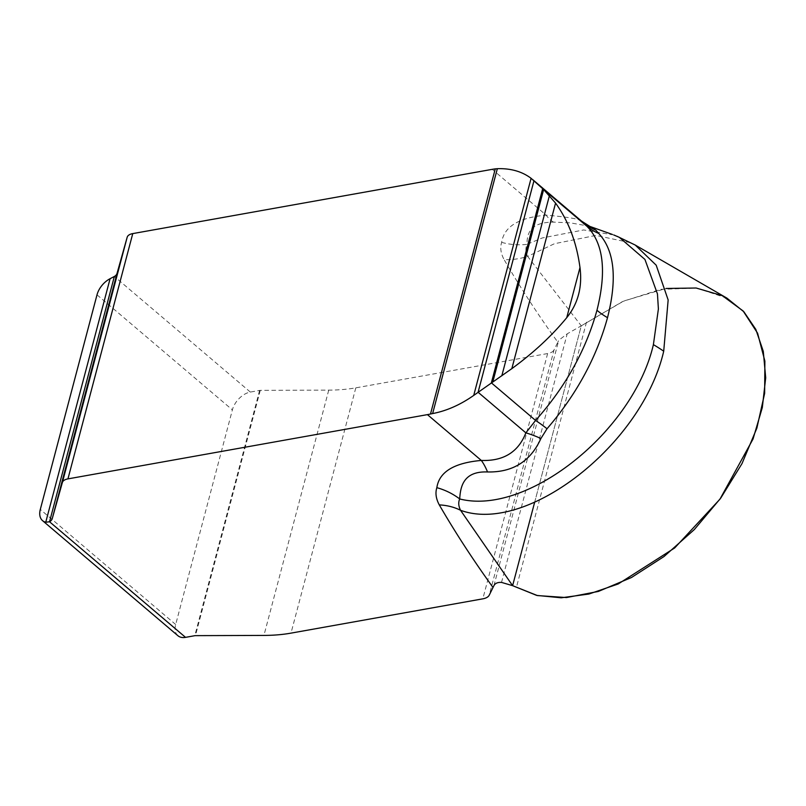 <?xml version="1.0" encoding="UTF-8"?>
<svg xmlns="http://www.w3.org/2000/svg" width="806" height="806" viewBox="0 0 806 806"><rect width="100%" height="100%" fill="white"/><g stroke="black" fill="none" stroke-linecap="round" stroke-linejoin="round"><path stroke-width="0.6" stroke-dasharray="4.03 3.02" d="M726.871 298.099L696.747 288.095L660.658 289.354L622.564 301.535L581.277 325.825L527.618 256.399A59.936 48.179 151.1 0 1 504.093 259.603C520.011 287.087 537.914 314.612 557.823 342.187L554.065 349.834L489.262 595.12M177.935 635.733A17.984 11.294 130.4 0 1 175.678 624.509L232.38 409.881A17.984 11.294 130.4 0 1 250.334 392.069L259.603 390.416A3.002 1.421 14.8 0 1 260.267 390.356L328.737 390.124A122.865 57.941 -165.2 0 0 355.809 387.847L547.627 353.552A17.984 8.483 -165.2 0 0 554.065 349.834M613.749 234.959L583.685 229.952L542.267 237.951L526.963 244.369C525.391 248.087 525.613 252.107 527.618 256.399L554.468 243.704L595.906 235.433L631.148 242.848L633.536 244.097M512.616 585.67L581.277 325.825L567.192 333.835L558.77 340.243L557.823 342.187M581.751 221.338C579.937 219.071 568.059 217.016 546.125 215.152C518.842 217.56 504.022 226.637 501.664 242.374C499.962 247.734 500.778 253.477 504.093 259.603M501.664 242.374A59.936 52.843 -162.4 0 0 526.963 244.369C527.084 234.647 528.978 222.164 553.541 222.124L570.346 222.869L589.196 226.174M553.541 222.124A59.936 26.729 -90.7 0 1 546.125 215.152L492.234 169.341M534.67 502.188L581.277 325.825L623.794 300.981L666.048 288.467M250.334 392.069L114.351 276.478M97.012 294.815L232.38 409.881M175.678 624.509L40.3 509.442M586.486 322.178L516.334 587.705M493.937 585.619L558.77 340.243M501.523 582.406L567.192 333.835M547.627 353.552L482.824 598.838M355.809 387.847L290.996 633.133M328.737 390.124L263.935 635.42M260.267 390.356L195.455 635.642M259.603 390.416L194.79 635.702M617.225 236.37L613.316 234.909"/><path stroke-width="1.21" d="M492.234 169.341L132.758 233.599A14.982 7.063 -165.2 0 0 127.167 237.276L117.031 273.415A17.984 8.483 14.8 0 1 114.351 276.478L110.09 278.705A17.984 11.294 -49.6 0 0 97.012 294.815L40.3 509.442A17.984 11.294 -49.6 0 0 42.557 520.656A17.984 11.294 -49.6 0 0 45.751 522.238L49.539 521.764A17.984 8.483 -165.2 0 0 52.229 518.701L62.354 482.562A14.982 7.063 14.8 0 1 67.946 478.885L427.422 414.627A89.909 56.46 -49.6 0 0 430.505 414.002L432.631 413.569C446.615 410.879 460.317 404.834 473.727 395.414L511.83 368.644C533.572 352.766 551.878 335.78 566.739 317.675C578.053 303.671 582.466 286.956 579.988 267.532C576.582 242.364 568.442 220.884 555.566 203.112L543.637 189.551L531.094 178.307C521.976 171.466 510.722 168.252 497.332 168.696L495.277 168.867A89.909 56.46 -49.6 0 0 492.234 169.341M635.309 245.105L656.195 265.194L668.154 299.953L663.711 351.204C642.281 444.469 526.832 534.71 460.538 510.279A59.936 48.179 151.1 0 0 439.29 504.899C455.199 532.373 473.112 559.908 493.01 587.483L489.262 595.12A17.984 8.483 14.8 0 1 482.824 598.838L290.996 633.133A122.865 57.941 14.8 0 1 263.935 635.42L195.455 635.642A3.002 1.421 -165.2 0 0 194.79 635.702L185.531 637.355A17.984 11.294 130.4 0 1 177.935 635.733L42.557 520.656M590.526 226.647L595.936 230.234L598.646 233.387C614.484 250.384 617.436 278.483 607.512 317.685C596.49 357.713 576.33 394.728 547.022 428.752L540.907 438.504C530.63 461.324 512.838 472.477 487.529 471.963C463.249 470.996 460.407 486.915 459.702 498.954C458.201 502.36 458.483 506.128 460.538 510.279L512.616 585.67L536.685 595.402L561.198 597.8L588.874 594.042L618.202 583.977L674.682 547.949L719.929 499.206L753.036 439.008L762.315 407.574L765.7 377.792L763.292 351.345L755.816 329.382L743.898 311.801L726.871 298.099L635.269 245.074M493.01 587.483L493.937 585.619C495.166 583.272 497.695 582.194 501.523 582.406L512.616 585.67L534.67 502.188M487.529 471.963A59.936 26.729 89.3 0 0 481.313 460.438C503.508 461.274 518.359 452.085 525.865 432.852A59.936 24.009 -148.3 0 1 540.907 438.504M598.646 233.387A59.936 50.264 -47 0 1 586.879 226.244L542.67 188.664L491.368 382.85L535.577 420.43C565.419 386.981 585.881 350.267 596.964 310.28C606.827 271.068 603.462 243.059 586.879 226.244L533.975 180.725L478.089 392.25L525.865 432.852L535.577 420.43A59.936 15.052 44.5 0 1 547.022 428.752M439.29 504.899C435.965 498.713 435.149 492.97 436.852 487.67A59.936 52.843 17.6 0 1 459.702 498.954C527.053 516.142 633.224 431.633 653.394 344.636L658.391 308.97L657.454 293.908L644.941 259.451L619.3 237.327L613.749 234.959M589.196 226.174L612.328 234.435M595.936 230.234A59.936 57.045 -45.2 0 1 581.751 221.338M666.048 288.467L696.142 288.014L722.297 295.661L743.142 310.985L757.59 333.2L764.884 361.138L764.642 393.338L756.874 428.107L741.983 463.631L720.765 498.058L694.319 529.562L664.023 556.523L631.471 577.509L598.374 591.433L566.457 597.558L537.39 595.563L512.616 585.67M114.351 276.478L49.539 521.764L185.531 637.355M436.852 487.67C439.179 471.943 454 462.876 481.313 460.438L427.422 414.627M653.394 344.636A119.882 56.541 14.8 0 1 663.711 351.204M607.512 317.685A59.936 28.27 14.8 0 1 596.964 310.28M511.83 368.644L555.566 203.112M501.826 375.777L549.45 195.536M492.819 381.883L543.637 189.551M473.727 395.414L531.094 178.307M432.631 413.569L497.332 168.696M430.505 414.002L495.277 168.867M566.739 317.675L579.988 267.532M45.751 522.238L110.09 278.705M67.946 478.885L132.758 233.599M62.354 482.562L127.167 237.276M52.229 518.701L117.031 273.415M532.786 179.678L581.519 221.096L590.153 226.577M635.138 245.004L617.225 236.37"/></g></svg>
